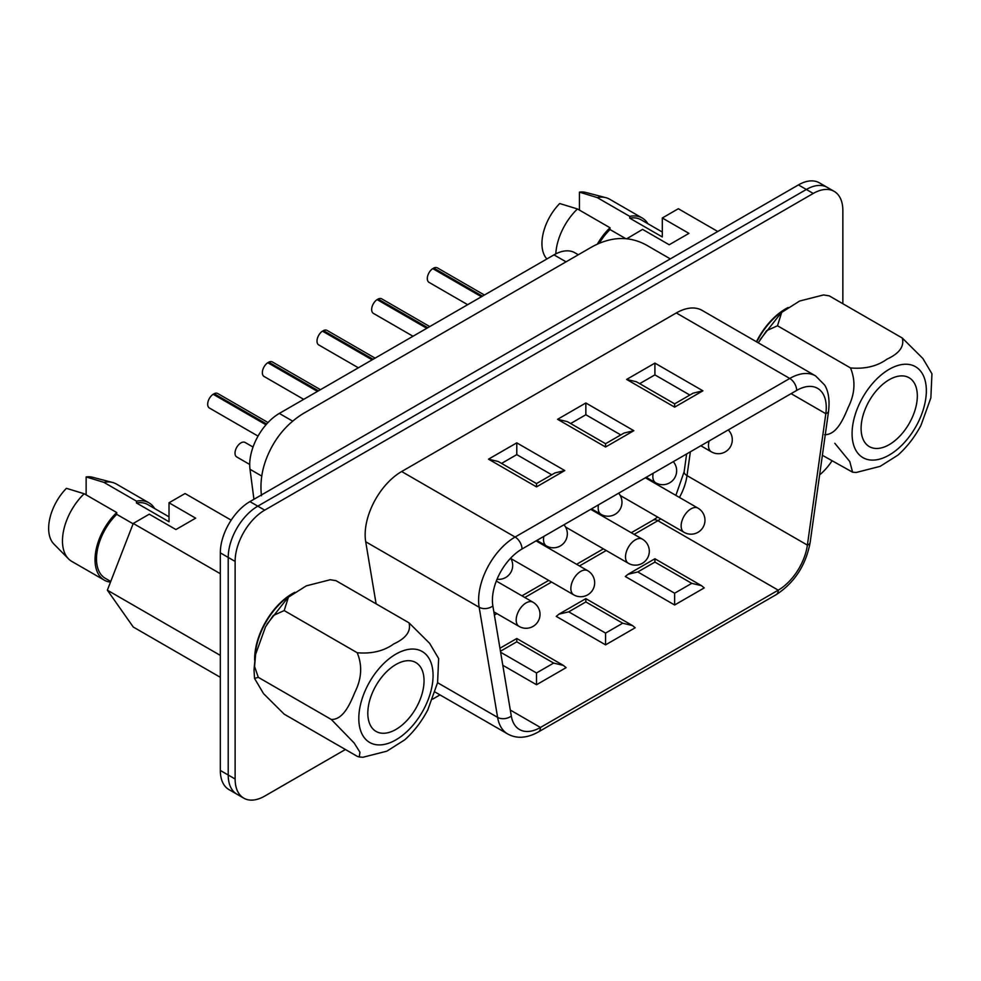 <?xml version="1.0" encoding="UTF-8"?>
<svg xmlns="http://www.w3.org/2000/svg" width="981" height="981" viewBox="0 0 981 981"><rect width="100%" height="100%" fill="white"/><g stroke="black" fill="none" stroke-linecap="round" stroke-linejoin="round"><path stroke-width="1.47" d="M578.312 254.753L574.903 252.779A41.852 24.169 120 0 0 553.983 254.864L279.315 413.43A41.852 24.169 120 0 0 250.008 469.286L253.932 499.28M842.851 303.705L842.851 210.547A41.852 24.169 120 0 0 834.181 191.381L827.277 187.396A41.852 24.169 120 0 0 806.345 189.468L257.807 506.159A41.852 24.169 120 0 0 228.217 557.429L228.217 775.015A41.852 24.169 120 0 0 236.875 794.169L228.99 789.619A41.852 24.169 120 0 1 220.32 770.453L220.32 552.867A41.852 24.169 120 0 1 249.922 501.61L798.448 184.906A41.852 24.169 120 0 1 819.38 182.834L827.277 187.396A41.852 24.169 120 0 0 806.345 189.468L257.807 506.159A41.852 24.169 120 0 0 228.217 557.429L228.217 775.015A41.852 24.169 120 0 0 236.875 794.169L243.791 798.166A41.852 24.169 120 0 0 264.711 796.094L345.398 749.509M791.091 393.651L825.818 413.7A9.761 4.574 -172 0 0 828.589 411.076L810.147 542.481C805.855 565.289 794.536 582.677 776.216 594.645L538.434 731.924A9.761 5.641 -120 0 0 540.457 727.461L778.24 590.17A41.852 24.169 120 0 0 807.388 545.105L825.818 413.7A41.852 24.169 120 0 0 817.602 388.353A41.852 24.169 120 0 0 796.67 390.426L522.015 548.992A41.852 24.169 120 0 0 492.867 605.939L511.309 716.044A41.852 24.169 120 0 0 519.525 729.533A41.852 24.169 120 0 0 540.457 727.461L510.304 710.048M500.457 651.237L516.779 641.807L553.627 663.082L563.401 665.425L566.111 667.644L536.521 684.738L502.799 665.265M585.841 601.942L622.69 623.217L632.463 625.547L635.173 627.779L605.571 644.86L556.252 616.387L558.962 614.155L568.722 611.825L585.841 601.942L585.841 599.293M654.903 562.076L691.752 583.339L701.525 585.682L704.235 587.901L674.634 604.995L625.302 576.509L628.024 574.29L637.785 571.948L654.903 562.076L654.903 559.428M401.646 471.53L676.314 312.951L789.766 378.458L515.111 537.036L401.646 471.53A51.625 29.81 120 0 0 365.705 541.757L479.157 607.264L497.6 717.369L437.575 682.715M834.181 191.381A41.852 24.169 120 0 0 813.249 193.453L264.711 510.145A41.852 24.169 120 0 0 235.121 561.414L235.121 779A41.852 24.169 120 0 0 243.791 798.166M432.609 699.159L439.991 694.891M819.625 474.902A41.852 24.169 120 0 0 831.998 460.849M828.589 411.076C830.367 395.257 826.309 387.654 824.58 384.957L815.579 375.907L702.126 310.401A51.625 29.81 120 0 0 676.314 312.951M376.103 603.83L365.705 541.757M501.561 463.4L516.779 454.62L551.739 474.792M516.779 442.848L564.774 470.561L536.521 486.883L536.521 483.584L498.287 461.511L488.513 459.169L516.779 442.848L516.779 454.62M564.774 470.561L555.013 472.903L536.521 483.584M570.623 423.534L585.841 414.742L620.789 434.926M585.841 402.983L633.836 430.696L605.571 447.005L605.571 443.706L567.349 421.634L557.576 419.304L585.841 402.983L585.841 414.742M633.836 430.696L624.075 433.026L605.571 443.706M639.686 383.657L654.903 374.877L689.851 395.049M654.903 363.105L702.899 390.818L674.634 407.14L674.634 403.841L636.411 381.768L626.638 379.426L654.903 363.105L654.903 374.877M702.899 390.818L693.138 393.16L674.634 403.841M553.627 663.082L536.521 672.966L536.521 684.738M516.779 641.807L516.779 639.171M622.69 623.217L605.571 633.101L605.571 644.86M691.752 583.339L674.634 593.223L674.634 604.995M433.712 269.174L433.712 268.046A8.375 4.831 -60 0 1 437.403 267.887L484.406 295.023M467.667 304.686L429.04 282.381A8.375 4.831 -60 0 1 427.667 275.992A8.375 4.831 -60 0 1 432.731 268.61L481.438 296.74M482.431 296.164L433.712 268.046M829.276 295.882L823.55 294.938L829.276 295.882L902.287 338.028L922.9 358.519L931.95 373.786L930.859 397.869L920.987 425.325C914.881 436.864 907.241 446.76 898.069 455.012M823.55 294.938L799.613 301.044L781.698 312.375L777.492 325.778L850.49 367.936C864.972 369.199 877.161 366.269 887.032 359.132C899.393 353.43 904.482 346.391 902.287 338.028M777.492 325.778L766.578 330.707L758.779 342.075M824.592 434.681C836.535 434.975 843.353 419.083 848.209 407.397C854.991 393.81 855.751 380.653 850.49 367.936M822.385 455.294L852.575 472.18L849.791 461.573L834.794 443.277M898.081 455.025L880.165 466.355L856.217 472.462L852.575 472.18M864.862 410.009A39.767 22.955 -60 0 1 909.093 377.746A39.767 22.955 -60 0 1 909.093 423.657A39.767 22.955 -60 0 1 869.338 446.613A39.767 22.955 -60 0 1 864.862 410.009M378.077 300.161L378.077 299.021A8.375 4.831 -60 0 1 381.768 298.874L429.752 326.575M413.013 336.25L373.393 313.368A8.375 4.831 -60 0 1 372.02 306.979A8.375 4.831 -60 0 1 377.084 299.597L426.784 328.292M427.777 327.715L378.077 299.021M323.411 331.725L323.411 330.585A8.375 4.831 -60 0 1 327.102 330.425L375.098 358.139M358.359 367.801L318.739 344.932A8.375 4.831 -60 0 1 317.366 338.531A8.375 4.831 -60 0 1 322.43 331.149L372.13 359.843M373.123 359.279L323.411 330.585M268.757 363.277L268.757 362.136A8.375 4.831 -60 0 1 272.448 361.989L320.444 389.69M303.693 399.353L264.085 376.483A8.375 4.831 -60 0 1 262.712 370.095A8.375 4.831 -60 0 1 267.776 362.712L317.476 391.407M318.457 390.83L268.757 362.136M214.103 394.828L214.103 393.688A8.375 4.831 -60 0 1 217.794 393.54L268.021 422.541M258.052 436.116L209.419 408.035A8.375 4.831 -60 0 1 208.046 401.646A8.375 4.831 -60 0 1 213.122 394.264L265.986 424.785M266.648 424.025L214.103 393.688M249.714 464.454L236.752 456.962A8.375 4.831 -60 0 1 236.752 447.299A8.375 4.831 -60 0 1 245.127 442.468L253.049 447.042M662.298 232.043L641.157 219.83A42.551 24.574 120 0 0 629.741 218.162L662.298 236.961L662.298 217.99L678.337 208.732L717.761 231.491M642.199 218.015L609.642 199.217A44.648 25.776 120 0 0 605.866 197.672A44.648 25.776 120 0 0 597.184 197.561L629.741 216.36A44.648 25.776 120 0 1 642.199 218.015A44.648 25.776 120 0 1 647.914 223.729M629.741 218.162L629.741 216.36M605.866 197.672L585.792 192.448A39.068 22.551 120 0 0 579.428 192.141L579.428 210.093M597.184 197.561L579.428 192.141M626.749 238.763L642.567 229.382L669.214 244.76L688.944 233.368L662.298 217.99M546.895 258.947A39.068 22.551 120 0 1 559.697 203.533L577.453 208.953L610.01 227.751L610.01 229.554L625.804 238.665M610.01 229.554A42.551 24.574 120 0 0 599.33 243.165M610.01 227.751A44.648 25.776 120 0 0 597.429 244.011M577.453 208.953A44.648 25.776 120 0 0 555.81 253.871M330.266 579.734L335.993 580.678L330.266 579.734L306.305 585.853L288.414 597.171L284.196 610.574L273.294 615.504L265.495 626.871L255.624 654.327L254.57 666.479L258.297 677.331L254.533 678.423L263.582 693.677L284.196 714.168L357.207 756.314L359.291 756.976L359.929 752.219L354.129 742.96L331.308 719.478C343.24 719.772 350.07 703.892 354.901 692.255C361.707 678.631 362.467 665.461 357.207 652.733C371.701 653.996 383.89 651.053 393.798 643.904C406.122 638.202 411.198 631.175 409.003 622.825L429.617 643.315L438.666 658.582M427.679 710.109C421.585 721.66 413.957 731.568 404.785 739.809L386.857 751.164L362.945 757.258L359.291 756.976M438.654 658.582L437.575 682.666L427.704 710.121M335.993 580.678L409.003 622.825M284.196 610.574L357.207 652.733M258.297 677.331L331.308 719.478M395.932 664.505A39.767 22.955 -60 0 1 415.809 662.543A39.767 22.955 -60 0 1 415.809 708.454A39.767 22.955 -60 0 1 376.042 731.409A39.767 22.955 -60 0 1 369.947 699.551A39.767 22.955 -60 0 1 395.932 664.505M220.32 677.295L133.257 627.018L107.358 590.182L133.257 523.437L149.284 514.179L175.918 529.556L195.66 518.164L169.014 502.787L185.053 493.529L231.173 520.151M84.17 493.75A44.648 25.776 120 0 0 68.486 558.839L53.918 544.075A39.068 22.551 120 0 1 66.414 488.33L84.17 493.75L116.727 512.548L116.727 514.351L133.109 523.805M116.727 514.351A42.551 24.574 120 0 0 105.323 578.336L110.743 581.463M116.727 512.548A44.648 25.776 120 0 0 104.268 580.139A44.648 25.776 120 0 0 110.473 582.125M68.486 558.839A44.648 25.776 120 0 0 71.711 561.353L104.268 580.139M133.257 523.437L220.32 573.701M107.358 590.182L220.32 655.394M169.014 516.828L147.873 504.626A42.551 24.574 120 0 0 136.457 502.959L169.014 521.757L169.014 502.787M148.916 502.812L116.359 484.013A44.648 25.776 120 0 0 112.57 482.468A44.648 25.776 120 0 0 103.9 482.358L136.457 501.156A44.648 25.776 120 0 1 148.916 502.812A44.648 25.776 120 0 1 154.63 508.526M136.457 502.959L136.457 501.156M112.57 482.468L92.496 477.244A39.068 22.551 120 0 0 86.144 476.938L86.144 494.89M103.9 482.358L86.144 476.938M553.983 254.864L566.049 261.829M279.315 413.43L292.62 421.107M250.008 469.286L261.768 476.079M813.249 193.453L798.448 184.906M264.711 510.145L249.922 501.61M235.121 561.414L220.32 552.867M235.121 779L220.32 770.453M776.216 594.645A9.761 5.641 -120 0 0 778.24 590.17L657.871 520.69A41.852 24.169 120 0 0 660.74 518.863M494.399 615.062L496.913 613.615M524.823 597.503L551.567 582.064M579.477 565.951L606.221 550.5M634.131 534.387L657.871 520.69A9.761 5.641 -120 0 0 652.99 520.2L631.274 532.744M674.634 407.14L626.638 379.426M536.521 486.883L488.513 459.169M605.571 447.005L557.576 419.304M788.123 307.507A53.293 30.767 120 0 0 785.622 308.856A53.293 30.767 120 0 0 756.412 341.744M294.84 592.303A53.293 30.767 120 0 0 292.338 593.652A53.293 30.767 120 0 0 254.668 660.164M679.453 497.441A41.852 24.169 120 0 0 687.019 475.613L690.366 451.8M686.639 453.945L684.149 471.714A9.761 4.574 -172 0 0 687.019 475.613L807.388 545.105A9.761 4.574 -172 0 0 810.147 542.481M815.579 375.907A51.625 29.81 120 0 0 789.766 378.458A9.761 5.641 -120 0 1 796.67 390.426M522.015 548.992A9.761 5.641 -120 0 0 515.111 537.036A51.625 29.81 120 0 0 479.157 607.264A9.761 6.536 170.5 0 0 492.867 605.939M511.309 716.044A9.761 6.536 170.5 0 1 497.6 717.369A51.625 29.81 120 0 0 507.741 733.996L435.123 692.083M536.521 672.966L500.617 652.242M605.571 633.101L568.722 611.825M674.634 593.223L637.785 571.948M291.737 594.461A53.023 30.607 120 0 0 255.072 657.417M785.021 309.677A53.023 30.607 120 0 0 756.756 341.94M700.839 445.754L711.36 451.836A13.955 8.056 -60 0 1 709.14 440.96M870.65 460.028A52.508 30.313 120 0 0 926.346 390.745A52.508 30.313 120 0 0 870.65 385.766A52.508 30.313 120 0 0 870.65 460.028M620.213 495.466L684.039 532.315A13.955 8.056 -60 0 1 681.893 521.132A13.955 8.056 -60 0 1 691.016 508.845A13.955 8.056 -60 0 1 697.994 508.146L645.375 477.772M646.185 477.306L655.725 482.824A13.955 8.056 -60 0 1 653.174 473.271M591.518 508.869L601.071 514.375A13.955 8.056 -60 0 1 598.52 504.823M536.865 540.421L546.405 545.927A13.955 8.056 -60 0 1 543.854 536.386M565.559 527.018L628.392 563.302A13.955 8.056 -60 0 1 626.258 552.119A13.955 8.056 -60 0 1 635.369 539.832A13.955 8.056 -60 0 1 642.347 539.133L590.721 509.323M510.905 558.581L573.738 594.854A13.955 8.056 -60 0 1 571.604 583.683A13.955 8.056 -60 0 1 580.715 571.383A13.955 8.056 -60 0 1 587.693 570.697L536.067 540.887M493.86 611.85L519.084 626.418A13.955 8.056 -60 0 1 516.938 615.234A13.955 8.056 -60 0 1 526.061 602.935A13.955 8.056 -60 0 1 533.039 602.248L496.312 581.046M358.801 718.411A52.508 30.313 120 0 0 414.497 723.389A52.508 30.313 120 0 0 414.497 649.128A52.508 30.313 120 0 0 358.801 718.411M261.461 495.748C259.99 483.044 261.743 470.414 266.709 457.845C274.422 438.519 286.685 423.718 303.509 413.406L592.181 246.746C611.31 236.372 629.385 235.82 646.405 245.078L670.317 258.886M507.741 733.996C516.754 738.951 526.993 738.264 538.434 731.924M684.149 471.714L675.872 495.38M657.65 517.085L652.99 520.2M603.364 548.857L576.607 564.296M548.71 580.409L521.953 595.847M563.401 665.425L516.779 638.508L499.954 648.233M632.463 625.547L585.841 598.643L558.962 614.155M701.525 585.682L654.903 558.765L628.024 574.29M711.36 451.836A13.955 13.955 0 0 0 728.245 429.923M760.165 339.573L781.084 312.939M684.039 532.315A13.955 13.955 0 0 0 703.095 527.214A13.955 13.955 0 0 0 697.994 508.146M655.725 482.824A13.955 13.955 0 0 0 673.297 461.659M601.071 514.375A13.955 13.955 0 0 0 618.631 493.21M546.405 545.927A13.955 13.955 0 0 0 563.977 524.761M497.036 579.256A13.955 13.955 0 0 0 510.66 558.164M628.392 563.302A13.955 13.955 0 0 0 647.448 558.189A13.955 13.955 0 0 0 642.347 539.133M573.738 594.854A13.955 13.955 0 0 0 592.794 589.753A13.955 13.955 0 0 0 587.693 570.697M519.084 626.418A13.955 13.955 0 0 0 538.14 621.304A13.955 13.955 0 0 0 533.039 602.248M254.545 678.423L254.018 669.998L255.342 655.823M266.942 624.247L287.838 597.699"/></g></svg>
